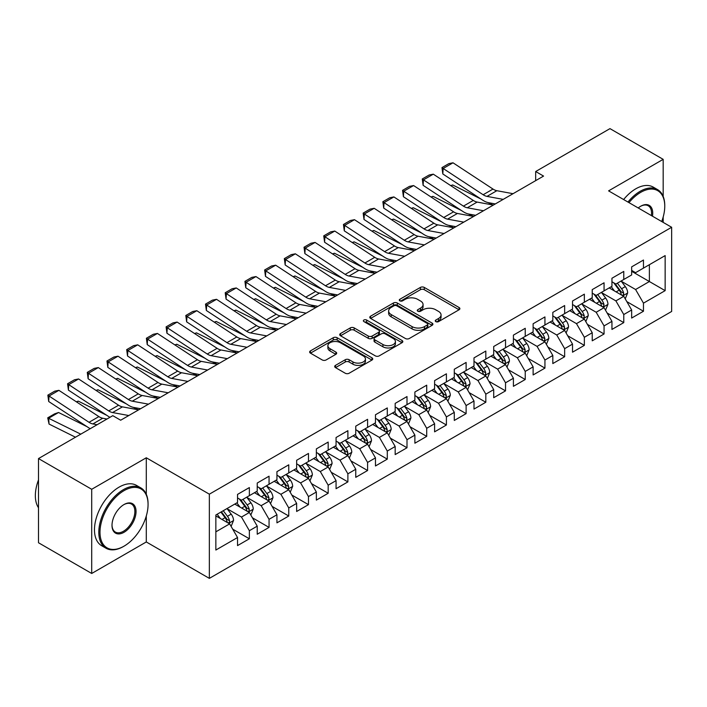<?xml version="1.0" encoding="UTF-8"?>
<svg xmlns="http://www.w3.org/2000/svg" width="707" height="707" viewBox="0 0 707 707"><rect width="100%" height="100%" fill="white"/><g stroke="black" fill="none" stroke-linecap="round" stroke-linejoin="round"><path stroke-width="1.06" d="M435.83 321.623A1.918 1.105 0 0 0 438.534 321.623L459.09 309.754A2.74 1.582 0 0 0 459.886 308.641A2.74 1.582 0 0 0 459.09 307.518L424.271 287.422A2.74 1.582 0 0 0 420.4 287.422L399.853 299.282A1.918 1.105 0 0 0 399.287 300.068A1.918 1.105 0 0 0 399.853 300.846A1.918 1.105 0 0 0 402.557 300.846L405.217 299.317A8.749 5.055 0 0 1 417.598 299.317L420.497 300.988A8.749 5.055 0 0 1 423.06 304.558A8.749 5.055 0 0 1 420.497 308.137L417.837 309.675A1.918 1.105 0 0 0 417.28 310.453A1.918 1.105 0 0 0 417.837 311.23A1.918 1.105 0 0 0 420.55 311.23L423.21 309.701A8.749 5.055 0 0 1 435.583 309.701L438.49 311.372A8.749 5.055 0 0 1 441.053 314.951A8.749 5.055 0 0 1 438.49 318.521L435.83 320.059A1.918 1.105 0 0 0 435.265 320.837A1.918 1.105 0 0 0 435.83 321.623L435.83 320.059M335.489 365.369A2.74 1.582 0 0 0 334.685 366.482A2.74 1.582 0 0 0 335.489 367.605L345.255 373.243A2.74 1.582 0 0 0 349.125 373.243L371.953 360.066A2.74 1.582 0 0 0 372.748 358.944A2.74 1.582 0 0 0 371.953 357.83L337.133 337.725A2.74 1.582 0 0 0 333.262 337.725L310.435 350.902A2.74 1.582 0 0 0 309.639 352.024A2.74 1.582 0 0 0 310.435 353.138L322.242 359.951A2.74 1.582 0 0 0 326.104 359.951L335.878 354.313A2.74 1.582 0 0 0 336.673 353.2A2.74 1.582 0 0 0 335.878 352.077L330.028 348.701A7.317 4.224 0 0 1 327.88 345.714A7.317 4.224 0 0 1 332.396 341.808A7.317 4.224 0 0 1 340.367 342.727L363.292 355.957A7.317 4.224 0 0 1 365.439 358.944A7.317 4.224 0 0 1 360.915 362.85A7.317 4.224 0 0 1 352.943 361.931L349.125 359.73A2.74 1.582 0 0 0 345.255 359.73L335.489 365.369L335.489 367.605M146.296 494.273L146.296 457.774L91.707 489.288L38.505 458.569L112.793 415.672L120.676 420.223L543.559 176.078L535.676 171.527L535.676 180.63M146.296 457.774L209.352 494.175L671.65 227.274L671.65 311.46L209.352 578.37L209.352 494.175M663.175 196.44L663.175 159.349L608.594 190.863L671.65 227.274M663.175 159.349L609.973 128.63L535.676 171.527M405.411 338.512A2.74 1.582 0 0 0 409.282 338.512L432.101 325.335A2.74 1.582 0 0 0 432.905 324.213A2.74 1.582 0 0 0 432.101 323.099L397.29 303.003A2.74 1.582 0 0 0 393.419 303.003L370.592 316.179A2.74 1.582 0 0 0 369.796 317.293A2.74 1.582 0 0 0 370.592 318.406L405.411 338.512M364.688 322.03A1.918 1.105 0 0 1 366.633 322.304L366.633 320.032L402.027 340.465A2.74 1.582 0 0 1 402.831 341.578A2.74 1.582 0 0 1 402.027 342.701L379.199 355.877A2.74 1.582 0 0 1 375.337 355.877L340.518 335.772L340.518 333.545A2.74 1.582 0 0 0 339.714 334.658A2.74 1.582 0 0 0 340.518 335.772M340.518 333.545L350.283 327.898A2.74 1.582 0 0 1 354.154 327.898L368.276 336.055A2.74 1.582 0 0 0 372.138 336.055L378.625 332.317A2.74 1.582 0 0 0 379.42 331.194A2.74 1.582 0 0 0 378.625 330.081L363.919 321.588A1.918 1.105 0 0 1 363.363 320.81A1.918 1.105 0 0 1 364.538 319.785A1.918 1.105 0 0 1 366.633 320.032M631.651 271.302L649.38 281.536L649.38 264.701L665.146 255.598L643.467 268.112L643.467 260.035L631.651 266.866L631.651 274.943L623.768 279.495L623.768 271.417L611.944 278.24L611.944 286.317L604.061 290.869L604.061 282.791L592.236 289.614L592.236 297.691L584.353 302.243L584.353 294.165L572.529 300.996L572.529 309.074L564.646 313.625L564.646 305.548L552.821 312.37L552.821 320.448L544.938 324.999L544.938 316.922L533.122 323.753L533.122 331.83L525.239 336.373L525.239 328.295L513.415 335.127L513.415 343.204L505.532 347.756L505.532 339.678L493.707 346.501L493.707 354.578L485.824 359.129L485.824 351.052L473.999 357.883L473.999 365.961L466.116 370.512L466.116 362.435L454.292 369.257L454.292 377.335L446.409 381.886L446.409 373.809L434.593 380.631L434.593 388.709L426.71 393.26L426.71 385.182L414.885 392.014L414.885 400.091L407.002 404.643L407.002 396.565L395.178 403.388L395.178 411.465L387.295 416.016L387.295 407.939L375.47 414.762L375.47 422.839L367.587 427.39L367.587 419.313L355.762 426.144L355.762 434.222L347.888 438.773L347.888 430.696L336.064 437.518L336.064 445.596L328.181 450.147L328.181 442.069L316.356 448.892L316.356 456.978L308.473 461.521L308.473 453.443L296.648 460.275L296.648 468.352L288.765 472.903L288.765 464.826L276.941 471.649L276.941 479.726L269.058 484.277L269.058 476.2L257.233 483.031L257.233 491.109L249.359 495.66L249.359 487.574L237.534 494.405L237.534 502.483L215.856 514.996L215.856 550.037L237.534 537.523L229.651 523.869L215.856 515.907M665.146 255.598L665.146 290.639L643.467 303.153L635.584 289.508L621.303 281.253M626.817 301.624L643.467 311.239L643.467 303.153M643.467 311.239L631.651 318.062L631.651 309.984L623.768 314.535L615.885 300.882L601.595 292.636M607.11 312.998L623.768 322.613L623.768 314.535M623.768 322.613L611.944 329.435L611.944 321.358L604.061 325.909L596.178 312.255L581.888 304.01M587.411 324.372L604.061 333.987L604.061 325.909M604.061 333.987L592.236 340.818L592.236 332.741L584.353 337.292L576.47 323.638L562.18 315.384M567.703 335.754L584.353 345.37L584.353 337.292M584.353 345.37L572.529 352.192L572.529 344.115L564.646 348.666L556.763 335.012L542.481 326.767M547.996 347.128L564.646 356.743L564.646 348.666M564.646 356.743L552.821 363.566L552.821 355.488L544.938 360.04L537.064 346.386L522.773 338.14M528.288 358.502L544.938 368.117L544.938 360.04M544.938 368.117L533.122 374.949L533.122 366.871L525.239 371.422L517.356 357.769L503.066 349.514M508.58 369.885L525.239 379.5L525.239 371.422M525.239 379.5L513.415 386.322L513.415 378.245L505.532 382.796L497.648 369.142L483.358 360.897M488.882 381.259L505.532 390.874L505.532 382.796M505.532 390.874L493.707 397.696L493.707 389.619L485.824 394.17L477.941 380.516L463.659 372.271M469.174 392.641L485.824 402.248L485.824 394.17M485.824 402.248L473.999 409.079L473.999 401.002L466.116 405.553L458.233 391.899L443.952 383.645M449.466 404.015L466.116 413.63L466.116 405.553M466.116 413.63L454.292 420.453L454.292 412.375L446.409 416.927L438.534 403.273L424.244 395.027M429.759 415.389L446.409 425.004L446.409 416.927M446.409 425.004L434.593 431.836L434.593 423.749L426.71 428.301L418.827 414.656L404.537 406.401M410.06 426.772L426.71 436.378L426.71 428.301M426.71 436.378L414.885 443.209L414.885 435.132L407.002 439.683L399.119 426.029L384.829 417.784M390.352 438.146L407.002 447.761L407.002 439.683M407.002 447.761L395.178 454.583L395.178 446.506L387.295 451.057L379.412 437.403L365.13 429.158M370.645 449.519L387.295 459.135L387.295 451.057M387.295 459.135L375.47 465.966L375.47 457.889L367.587 462.431L359.704 448.786L345.423 440.532M350.937 460.902L367.587 470.517L367.587 462.431M367.587 470.517L355.762 477.34L355.762 469.262L347.888 473.814L340.005 460.16L325.715 451.914M331.23 472.276L347.888 481.891L347.888 473.814M347.888 481.891L336.064 488.714L336.064 480.636L328.181 485.188L320.298 471.534L306.007 463.288M311.531 483.65L328.181 493.265L328.181 485.188M328.181 493.265L316.356 500.096L316.356 492.019L308.473 496.57L300.59 482.916L286.3 474.662M291.823 495.033L308.473 504.648L308.473 496.57M308.473 504.648L296.648 511.47L296.648 503.393L288.765 507.944L280.882 494.29L266.601 486.045M272.115 506.406L288.765 516.022L288.765 507.944M288.765 516.022L276.941 522.844L276.941 514.767L269.058 519.318L261.175 505.664L246.893 497.419M252.408 517.789L269.058 527.395L269.058 519.318M269.058 527.395L257.233 534.227L257.233 526.149L249.359 530.701L241.476 517.047L227.186 508.793M232.7 529.163L249.359 538.778L249.359 530.701M249.359 538.778L237.534 545.601L237.534 537.523M237.534 497.931L241.476 500.203L249.359 495.66M215.856 531.832L229.651 523.869M257.233 486.557L261.175 488.829L269.058 484.277M241.476 517.047L249.359 512.495L234.768 504.073M257.233 526.149L249.359 512.495M276.941 475.175L280.882 477.455L288.765 472.903M261.175 505.664L269.058 501.113L254.476 492.699M276.941 514.767L269.058 501.113M296.648 463.801L300.59 466.072L308.473 461.521M280.882 494.29L288.765 489.739L274.183 481.317M296.648 503.393L288.765 489.739M316.356 452.427L320.298 454.698L328.181 450.147M300.59 482.916L308.473 478.365L293.891 469.943M316.356 492.019L308.473 478.365M336.064 441.044L340.005 443.324L347.888 438.773M320.298 471.534L328.181 466.982L313.599 458.569M336.064 480.636L328.181 466.982M355.762 429.67L359.704 431.942L367.587 427.39M340.005 460.16L347.888 455.608L333.297 447.186M355.762 469.262L347.888 455.608M375.47 418.288L379.412 420.568L387.295 416.016M359.704 448.786L367.587 444.235L353.005 435.812M375.47 457.889L367.587 444.235M395.178 406.914L399.119 409.194L407.002 404.643M379.412 437.403L387.295 432.852L372.713 424.439M395.178 446.506L387.295 432.852M414.885 395.54L418.827 397.811L426.71 393.26M399.119 426.029L407.002 421.478L392.42 413.056M414.885 435.132L407.002 421.478M434.593 384.157L438.534 386.437L446.409 381.886M418.827 414.656L426.71 410.104L412.128 401.682M434.593 423.749L426.71 410.104M454.292 372.783L458.233 375.063L466.116 370.512M438.534 403.273L446.409 398.721L431.827 390.308M454.292 412.375L446.409 398.721M473.999 361.41L477.941 363.681L485.824 359.129M458.233 391.899L466.116 387.348L451.534 378.925M473.999 401.002L466.116 387.348M493.707 350.027L497.648 352.307L505.532 347.756M477.941 380.516L485.824 375.974L471.242 367.552M493.707 389.619L485.824 375.974M513.415 338.653L517.356 340.924L525.239 336.373M497.648 369.142L505.532 364.591L490.95 356.178M513.415 378.245L505.532 364.591M533.122 327.279L537.064 329.55L544.938 324.999M517.356 357.769L525.239 353.217L510.657 344.795M533.122 366.871L525.239 353.217M552.821 315.896L556.763 318.177L564.646 313.625M537.064 346.386L544.938 341.835L530.356 333.421M552.821 355.488L544.938 341.835M572.529 304.523L576.47 306.794L584.353 302.243M556.763 335.012L564.646 330.461L550.064 322.038M572.529 344.115L564.646 330.461M592.236 293.149L596.178 295.42L604.061 290.869M576.47 323.638L584.353 319.087L569.771 310.665M592.236 332.741L584.353 319.087M611.944 281.766L615.885 284.046L623.768 279.495M596.178 312.255L604.061 307.704L589.479 299.291M611.944 321.358L604.061 307.704M631.651 270.392L635.584 272.663L643.467 268.112M615.885 300.882L623.768 296.33L609.187 287.908M631.651 309.984L623.768 296.33M38.505 458.569L38.505 542.755L91.707 573.474L146.296 541.96L209.352 578.37M91.707 489.288L91.707 573.474M663.175 222.378L663.175 217.022M635.584 289.508L649.38 281.536L665.146 290.639M146.296 541.96L146.296 516.022M436.59 321.888L438.49 320.792A8.749 5.055 0 0 0 441.053 317.222L441.053 314.951M423.06 304.558L423.06 306.838A8.749 5.055 0 0 1 420.497 310.408L418.606 311.504M459.046 309.772L424.271 289.693A2.74 1.582 0 0 0 420.4 289.693L400.613 301.12M432.065 325.353L397.29 305.274A2.74 1.582 0 0 0 393.419 305.274L370.627 318.433M427.267 324.999A1.918 1.105 0 0 0 427.832 324.213A1.918 1.105 0 0 0 427.267 323.435L396.707 305.786A1.918 1.105 0 0 0 394.002 305.786L391.192 307.412A8.749 5.055 0 0 0 388.629 310.983A8.749 5.055 0 0 0 391.192 314.553L412.084 326.616A8.749 5.055 0 0 0 424.465 326.616L427.267 324.999L427.267 327.27A1.918 1.105 0 0 0 427.832 326.493L427.832 324.213M388.629 310.983L388.629 313.254A8.749 5.055 0 0 0 391.192 316.833L391.192 314.553M427.267 327.27L424.465 328.896A8.749 5.055 0 0 1 412.084 328.896L391.192 316.833M340.553 335.798L350.283 330.178L350.283 327.898M379.42 331.194L379.42 333.474A2.74 1.582 0 0 1 378.625 334.588L372.138 338.326A2.74 1.582 0 0 1 368.276 338.326L354.154 330.178A2.74 1.582 0 0 0 350.283 330.178M366.633 322.304L401.991 342.718M382.929 344.512A7.317 4.224 0 0 0 390.9 345.431A7.317 4.224 0 0 0 395.416 341.525A7.317 4.224 0 0 0 393.278 338.538L385.2 333.872A2.74 1.582 0 0 0 381.329 333.872L374.851 337.619A2.74 1.582 0 0 0 374.047 338.733A2.74 1.582 0 0 0 374.851 339.855L382.929 344.512L382.929 346.792A7.317 4.224 0 0 0 390.9 347.703A7.317 4.224 0 0 0 395.416 343.805L395.416 341.525M374.047 338.733L374.047 341.013A2.74 1.582 0 0 0 374.851 342.126L374.851 339.855M382.929 346.792L374.851 342.126M365.439 358.944L365.439 361.224A7.317 4.224 0 0 1 360.915 365.121A7.317 4.224 0 0 1 352.943 364.211L349.125 362.002A2.74 1.582 0 0 0 345.255 362.002L335.525 367.622M327.88 345.714L327.88 347.985A7.317 4.224 0 0 0 330.028 350.972L330.028 348.701M335.834 354.331L330.028 350.972M371.909 360.084L337.133 340.005A2.74 1.582 0 0 0 333.262 340.005L310.479 353.164M625.227 298.858L627.666 292.892A7.388 4.26 -120 0 0 625.306 286.609L621.126 281.015M450.739 185.623L452.674 184.96L481.087 199.1M488.104 202.6L492.646 204.862A20.901 12.063 60 0 1 492.894 204.986M614.454 290.957L611.272 286.706M609.779 288.262L609.416 287.776M622.372 295.526L623.521 294.501L623.68 293.211A7.388 4.26 -120 0 0 621.568 288.765L617.379 283.18M614.993 283.525L620.163 290.427A3.765 2.174 60 0 1 620.843 291.576L623.68 293.211M613.694 282.773L619.199 290.135A7.388 4.26 60 0 1 621.312 294.572L621.462 295.005M452.674 184.96L451.101 185.861M503.198 199.374L486.99 196.396A13.937 8.042 60 0 1 483.137 194.743L443.156 168.487L442.821 173.966L482.801 200.231A20.901 12.063 -120 0 0 488.581 202.697L495.307 203.934M513.052 193.691L496.844 190.704A13.937 8.042 60 0 1 492.991 189.061L453.01 162.796L443.156 168.487L441.981 167.594L448.874 163.617L453.01 162.796M442.821 173.966L441.981 167.594M605.519 310.232L607.958 304.275A7.388 4.26 -120 0 0 605.607 297.983L601.418 292.398M431.031 196.997L432.967 196.334L461.379 210.483M468.396 213.974L472.948 216.236A20.901 12.063 60 0 1 473.195 216.36M594.746 302.331L591.565 298.08M590.08 299.635L589.718 299.149M602.664 306.9L603.813 305.875L603.972 304.584A7.388 4.26 -120 0 0 601.86 300.148L597.671 294.554M595.285 294.907L600.455 301.809A3.765 2.174 60 0 1 601.136 302.95L603.972 304.584M593.986 294.156L599.492 301.509A7.388 4.26 60 0 1 601.613 305.954L601.754 306.378M432.967 196.334L431.403 197.244M585.811 321.614L588.251 315.649A7.388 4.26 -120 0 0 585.9 309.357L581.711 303.771M411.324 208.379L413.259 207.717L441.672 221.857M448.698 225.347L453.24 227.61A20.901 12.063 60 0 1 453.487 227.742M575.038 313.705L571.857 309.463M570.372 311.009L570.01 310.532M582.966 318.283L584.106 317.249L584.265 315.967A7.388 4.26 -120 0 0 582.153 311.522L577.964 305.937M575.578 306.281L580.747 313.183A3.765 2.174 60 0 1 581.428 314.323L584.265 315.967M574.278 305.53L579.793 312.883A7.388 4.26 60 0 1 581.905 317.328L582.055 317.752M413.259 207.717L411.695 208.618M483.491 210.757L467.283 207.77A13.937 8.042 60 0 1 463.43 206.126L423.458 179.861L423.113 185.34L463.094 211.605A20.901 12.063 -120 0 0 468.874 214.071L475.599 215.308M493.345 205.065L477.137 202.078A13.937 8.042 60 0 1 473.283 200.435L433.303 174.169L423.458 179.861L422.273 178.968L429.167 174.991L433.303 174.169M423.113 185.34L422.273 178.968M463.783 222.131L447.575 219.143A13.937 8.042 60 0 1 443.722 217.5L403.75 191.235L403.405 196.714L443.386 222.979A20.901 12.063 -120 0 0 449.166 225.445L455.9 226.691M473.637 216.448L457.429 213.461A13.937 8.042 60 0 1 453.576 211.817L413.604 185.552L403.75 191.235L402.566 190.351L409.468 186.365L413.604 185.552M403.405 196.714L402.566 190.351M661.699 221.53A33.998 19.628 120 0 0 664.757 206.223A33.998 19.628 120 0 0 640.71 192.348A33.998 19.628 120 0 0 628.983 202.644M627.957 202.052A34.837 20.114 -60 0 1 640.118 191.323A34.837 20.114 -60 0 1 657.537 189.591A34.837 20.114 -60 0 1 664.757 205.543A34.837 20.114 -60 0 1 664.748 205.887M638.218 207.964A17.003 9.818 -60 0 1 640.71 206.223L640.71 206.223A17.003 9.818 -60 0 1 652.473 216.201M651.377 215.564A16.164 9.332 120 0 0 648.204 205.764A16.164 9.332 120 0 0 640.409 206.4M623.627 199.542A34.837 20.114 -60 0 1 635.787 188.813A34.837 20.114 -60 0 1 653.206 187.09L657.537 189.591M123.433 546.511L124.025 546.166A33.998 19.628 120 0 0 148.063 504.533A33.998 19.628 120 0 0 124.025 490.649A33.998 19.628 120 0 0 99.987 532.291A33.998 19.628 120 0 0 124.025 546.166L123.433 546.511A34.837 20.114 -60 0 1 106.015 548.234A34.837 20.114 -60 0 1 100.677 520.325A34.837 20.114 -60 0 1 123.433 489.624A34.837 20.114 -60 0 1 140.852 487.901A34.837 20.114 -60 0 1 148.063 503.844A34.837 20.114 -60 0 1 148.063 504.188M124.025 504.533L124.025 504.533A17.003 9.818 -60 0 1 136.044 511.47A17.003 9.818 -60 0 1 124.025 532.291A17.003 9.818 -60 0 1 112.006 525.354A17.003 9.818 -60 0 1 124.025 504.533L124.025 504.533M112.006 525.001A16.164 9.332 120 0 0 115.356 532.071A16.164 9.332 120 0 0 123.433 531.266A16.164 9.332 120 0 0 133.994 517.02A16.164 9.332 120 0 0 131.52 504.073A16.164 9.332 120 0 0 123.725 504.71M38.505 507.759A34.837 20.114 -60 0 1 38.505 479.912M106.015 548.234L101.684 545.733A34.837 20.114 -60 0 1 96.346 517.824A34.837 20.114 -60 0 1 119.103 487.123A34.837 20.114 -60 0 1 136.513 485.4L140.852 487.901M566.104 332.988L568.552 327.023A7.388 4.26 -120 0 0 566.192 320.739L562.003 315.145M391.616 219.753L393.552 219.09L421.973 233.23M428.99 236.73L433.532 238.993A20.901 12.063 60 0 1 433.78 239.116M555.331 325.087L552.149 320.837M550.665 322.392L550.302 321.906M563.258 329.656L564.398 328.631L564.557 327.341A7.388 4.26 -120 0 0 562.445 322.896L558.265 317.31M555.87 317.655L561.04 324.557A3.765 2.174 60 0 1 561.729 325.706L564.557 327.341M554.571 316.913L560.085 324.266A7.388 4.26 60 0 1 562.198 328.702L562.348 329.135M393.552 219.09L391.987 220.001M546.396 344.362L548.844 338.406A7.388 4.26 -120 0 0 546.484 332.113L542.296 326.528M371.909 231.127L373.853 230.473L402.265 244.613M409.282 248.104L413.825 250.366A20.901 12.063 60 0 1 414.072 250.49M535.632 336.461L532.451 332.21M530.957 333.766L530.595 333.28M543.55 341.039L544.69 340.005L544.858 338.715A7.388 4.26 -120 0 0 542.746 334.278L538.557 328.684M536.162 329.038L541.341 335.94A3.765 2.174 60 0 1 542.022 337.08L544.858 338.715M534.863 328.287L540.378 335.639A7.388 4.26 60 0 1 542.49 340.085L542.64 340.509M373.853 230.473L372.28 231.375M444.084 233.513L427.876 230.526A13.937 8.042 60 0 1 424.023 228.882L384.042 202.617L383.707 208.097L423.679 234.362A20.901 12.063 -120 0 0 429.458 236.827L436.192 238.065M453.938 227.822L437.721 224.835A13.937 8.042 60 0 1 433.868 223.191L393.896 196.926L384.042 202.617L382.858 201.725L389.76 197.748L393.896 196.926M383.707 208.097L382.858 201.725M424.377 244.887L408.169 241.9A13.937 8.042 60 0 1 404.316 240.256L364.335 213.991L363.999 219.47L403.971 245.736A20.901 12.063 -120 0 0 409.751 248.201L416.485 249.438M434.231 239.196L418.023 236.209A13.937 8.042 60 0 1 414.169 234.565L374.189 208.3L364.335 213.991L363.159 213.107L370.053 209.122L374.189 208.3M363.999 219.47L363.159 213.107M526.697 355.745L529.136 349.779A7.388 4.26 -120 0 0 526.777 343.487L522.597 337.902M352.21 242.51L354.145 241.847L382.558 255.987M389.575 259.478L394.126 261.74A20.901 12.063 60 0 1 394.365 261.873M515.924 347.835L512.743 343.593M511.249 345.14L510.887 344.663M523.843 352.413L524.992 351.379L525.151 350.098A7.388 4.26 -120 0 0 523.039 345.652L518.85 340.067M516.463 340.412L521.633 347.314A3.765 2.174 60 0 1 522.314 348.454L525.151 350.098M515.164 339.66L520.67 347.022A7.388 4.26 60 0 1 522.782 351.459L522.933 351.883M354.145 241.847L352.581 242.748M404.669 256.261L388.461 253.274A13.937 8.042 60 0 1 384.608 251.63L344.627 225.365L344.291 230.844L384.272 257.109A20.901 12.063 -120 0 0 390.052 259.575L396.777 260.821M414.523 250.578L398.315 247.591A13.937 8.042 60 0 1 394.462 245.948L354.481 219.683L344.627 225.365L343.452 224.481L350.345 220.496L354.481 219.683M344.291 230.844L343.452 224.481M506.99 367.119L509.429 361.153A7.388 4.26 -120 0 0 507.078 354.87L502.889 349.276M332.502 253.884L334.438 253.221L362.85 267.37M369.867 270.861L374.418 273.123A20.901 12.063 60 0 1 374.666 273.247M496.217 359.218L493.035 354.967M491.551 356.522L491.188 356.036M504.135 363.787L505.284 362.762L505.443 361.471A7.388 4.26 -120 0 0 503.331 357.026L499.142 351.441M496.756 351.786L501.926 358.688A3.765 2.174 60 0 1 502.606 359.836L505.443 361.471M495.457 351.043L500.963 358.396A7.388 4.26 60 0 1 503.084 362.832L503.225 363.265M334.438 253.221L332.873 254.131M384.962 267.644L368.754 264.657A13.937 8.042 60 0 1 364.9 263.013L324.928 236.748L324.584 242.227L364.565 268.492A20.901 12.063 -120 0 0 370.344 270.958L377.07 272.195M394.815 261.952L378.607 258.965A13.937 8.042 60 0 1 374.754 257.321L334.773 231.056L324.928 236.748L323.744 235.855L330.646 231.878L334.773 231.056M324.584 242.227L323.744 235.855M487.282 378.492L489.721 372.536A7.388 4.26 -120 0 0 487.37 366.244L483.181 360.658M312.794 265.258L314.73 264.604L343.151 278.744M350.168 282.234L354.711 284.497A20.901 12.063 60 0 1 354.958 284.621M476.509 370.592L473.328 366.341M471.843 367.896L471.481 367.41M484.436 375.17L485.576 374.136L485.736 372.845A7.388 4.26 -120 0 0 483.623 368.409L479.434 362.815M477.048 363.168L482.218 370.07A3.765 2.174 60 0 1 482.899 371.21L485.736 372.845M475.749 362.417L481.264 369.77A7.388 4.26 60 0 1 483.376 374.215L483.526 374.639M314.73 264.604L313.166 265.505M365.263 279.018L349.046 276.03A13.937 8.042 60 0 1 345.193 274.387L305.221 248.122L304.876 253.601L344.857 279.866A20.901 12.063 -120 0 0 350.637 282.332L357.371 283.569M375.108 273.326L358.9 270.339A13.937 8.042 60 0 1 355.047 268.695L315.075 242.43L305.221 248.122L304.037 247.238L310.939 243.252L315.075 242.43M304.876 253.601L304.037 247.238M467.574 389.875L470.022 383.91A7.388 4.26 -120 0 0 467.663 377.618L463.474 372.032M293.087 276.64L295.031 275.977L323.444 290.117M330.461 293.617L335.003 295.871A20.901 12.063 60 0 1 335.251 296.003M456.802 381.974L453.62 377.724M452.135 379.27L451.773 378.793M464.729 386.543L465.869 385.518L466.037 384.228A7.388 4.26 -120 0 0 463.916 379.783L459.736 374.197M457.341 374.542L462.511 381.444A3.765 2.174 60 0 1 463.2 382.584L466.037 384.228M456.042 373.791L461.556 381.153A7.388 4.26 60 0 1 463.668 385.589L463.819 386.022M295.031 275.977L293.458 276.879M345.555 290.391L329.347 287.404A13.937 8.042 60 0 1 325.494 285.761L285.513 259.504L285.177 264.984L325.149 291.24A20.901 12.063 -120 0 0 330.929 293.714L337.663 294.952M355.409 284.709L339.192 281.722A13.937 8.042 60 0 1 335.339 280.078L295.367 253.813L285.513 259.504L284.338 258.612L291.231 254.626L295.367 253.813M285.177 264.984L284.338 258.612M447.867 401.249L450.315 395.284A7.388 4.26 -120 0 0 447.955 389L443.775 383.415M273.379 288.014L275.323 287.351L303.736 301.5M310.753 304.991L315.295 307.253A20.901 12.063 60 0 1 315.543 307.377M437.103 393.348L433.921 389.097M432.428 390.653L432.065 390.167M445.021 397.917L446.161 396.892L446.329 395.602A7.388 4.26 -120 0 0 444.217 391.157L440.028 385.571M437.633 385.925L442.812 392.827A3.765 2.174 60 0 1 443.492 393.967L446.329 395.602M436.343 385.174L441.848 392.526A7.388 4.26 60 0 1 443.961 396.972L444.111 397.396M275.323 287.351L273.75 288.262M325.847 301.774L309.639 298.787A13.937 8.042 60 0 1 305.786 297.143L265.805 270.878L265.47 276.357L305.442 302.623A20.901 12.063 -120 0 0 311.221 305.088L317.956 306.325M335.701 296.083L319.493 293.096A13.937 8.042 60 0 1 315.64 291.452L275.659 265.187L265.805 270.878L264.63 269.986L271.523 266.009L275.659 265.187M265.47 276.357L264.63 269.986M428.168 412.623L430.607 406.666A7.388 4.26 -120 0 0 428.248 400.374L424.067 394.789M253.68 299.397L255.616 298.734L284.028 312.874M291.045 316.365L295.597 318.627A20.901 12.063 60 0 1 295.844 318.751M417.395 404.722L414.214 400.48M412.72 402.027L412.358 401.541M425.314 409.3L426.462 408.266L426.621 406.976A7.388 4.26 -120 0 0 424.509 402.539L420.32 396.945M417.934 397.299L423.104 404.201A3.765 2.174 60 0 1 423.785 405.341L426.621 406.976M416.635 396.547L422.141 403.9A7.388 4.26 60 0 1 424.253 408.346L424.403 408.77M255.616 298.734L254.052 299.635M306.14 313.148L289.932 310.161A13.937 8.042 60 0 1 286.079 308.517L246.098 282.252L245.762 287.731L285.743 313.996A20.901 12.063 -120 0 0 291.523 316.462L298.248 317.708M315.994 307.457L299.786 304.47A13.937 8.042 60 0 1 295.933 302.826L255.952 276.57L246.098 282.252L244.922 281.368L251.816 277.383L255.952 276.57M245.762 287.731L244.922 281.368M408.46 424.006L410.9 418.04A7.388 4.26 -120 0 0 408.549 411.757L404.36 406.163M233.973 310.771L235.908 310.108L264.321 324.248M271.347 327.748L275.889 330.01A20.901 12.063 60 0 1 276.137 330.134M397.688 416.105L394.506 411.854M393.021 413.401L392.659 412.923M405.606 420.674L406.755 419.649L406.914 418.358A7.388 4.26 -120 0 0 404.802 413.913L400.613 408.328M398.227 408.673L403.397 415.575A3.765 2.174 60 0 1 404.077 416.723L406.914 418.358M396.927 407.921L402.433 415.283A7.388 4.26 60 0 1 404.554 419.719L404.696 420.152M235.908 310.108L234.344 311.009M286.432 324.522L270.224 321.544A13.937 8.042 60 0 1 266.371 319.891L226.399 293.635L226.054 299.114L266.035 325.37A20.901 12.063 -120 0 0 271.815 327.845L278.54 329.082M296.286 318.839L280.078 315.852A13.937 8.042 60 0 1 276.225 314.208L236.244 287.943L226.399 293.635L225.215 292.742L232.117 288.756L236.244 287.943M226.054 299.114L225.215 292.742M388.753 435.379L391.192 429.423A7.388 4.26 -120 0 0 388.841 423.131L384.652 417.545M214.265 322.145L216.201 321.482L244.622 335.631M251.639 339.121L256.181 341.384A20.901 12.063 60 0 1 256.429 341.508M377.98 427.479L374.798 423.228M373.314 424.783L372.951 424.297M385.907 432.048L387.047 431.023L387.206 429.732A7.388 4.26 -120 0 0 385.094 425.296L380.905 419.702M378.519 420.055L383.689 426.957A3.765 2.174 60 0 1 384.378 428.097L387.206 429.732M377.22 419.304L382.734 426.657A7.388 4.26 60 0 1 384.847 431.102L384.997 431.526M216.201 321.482L214.636 322.392M266.733 335.905L250.517 332.917A13.937 8.042 60 0 1 246.663 331.274L206.691 305.009L206.347 310.488L246.328 336.753A20.901 12.063 -120 0 0 252.107 339.219L258.842 340.456M276.578 330.213L260.37 327.226A13.937 8.042 60 0 1 256.517 325.582L216.545 299.317L206.691 305.009L205.507 304.116L212.409 300.139L216.545 299.317M206.347 310.488L205.507 304.116M369.045 446.762L371.493 440.797A7.388 4.26 -120 0 0 369.134 434.505L364.945 428.919M194.558 333.527L196.502 332.864L224.914 347.004M231.931 350.495L236.474 352.758A20.901 12.063 60 0 1 236.721 352.881M358.281 438.853L355.091 434.611M353.606 436.157L353.244 435.68M366.199 443.43L367.34 442.396L367.507 441.115A7.388 4.26 -120 0 0 365.386 436.67L361.206 431.084M358.811 431.429L363.981 438.331A3.765 2.174 60 0 1 364.671 439.471L367.507 441.115M357.512 430.678L363.027 438.031A7.388 4.26 60 0 1 365.139 442.476L365.289 442.9M196.502 332.864L194.929 333.766M247.026 347.278L230.818 344.291A13.937 8.042 60 0 1 226.965 342.648L186.984 316.382L186.648 321.862L226.62 348.127A20.901 12.063 -120 0 0 232.4 350.592L239.134 351.839M256.88 341.587L240.672 338.609A13.937 8.042 60 0 1 236.818 336.956L196.838 310.7L186.984 316.382L185.808 315.499L192.702 311.513L196.838 310.7M186.648 321.862L185.808 315.499M349.346 458.136L351.786 452.171A7.388 4.26 -120 0 0 349.426 445.887L345.246 440.293M174.85 344.901L176.794 344.238L205.207 358.378M212.224 361.878L216.766 364.14A20.901 12.063 60 0 1 217.014 364.264M338.573 450.235L335.392 445.984M333.898 447.54L333.536 447.054M346.492 454.804L347.632 453.779L347.8 452.489A7.388 4.26 -120 0 0 345.688 448.044L341.499 442.458M339.113 442.803L344.282 449.705A3.765 2.174 60 0 1 344.963 450.854L347.8 452.489M337.813 442.052L343.319 449.413A7.388 4.26 60 0 1 345.431 453.85L345.582 454.283M176.794 344.238L175.221 345.149M227.318 358.652L211.11 355.674A13.937 8.042 60 0 1 207.257 354.03L167.276 327.765L166.94 333.244L206.912 359.51A20.901 12.063 -120 0 0 212.692 361.975L219.426 363.212M237.172 352.97L220.964 349.983A13.937 8.042 60 0 1 217.111 348.339L177.13 322.074L167.276 327.765L166.101 326.873L172.994 322.896L177.13 322.074M166.94 333.244L166.101 326.873M329.639 469.51L332.078 463.553A7.388 4.26 -120 0 0 329.718 457.261L325.538 451.676M155.151 356.275L157.087 355.612L185.499 369.761M192.516 373.252L197.067 375.514A20.901 12.063 60 0 1 197.315 375.638M318.866 461.609L315.684 457.358M314.191 458.914L313.837 458.428M326.784 466.178L327.933 465.153L328.092 463.863A7.388 4.26 -120 0 0 325.98 459.426L321.791 453.832M319.405 454.186L324.575 461.088A3.765 2.174 60 0 1 325.255 462.228L328.092 463.863M318.106 453.434L323.612 460.787A7.388 4.26 60 0 1 325.724 465.233L325.874 465.657M157.087 355.612L155.522 356.522M207.611 370.035L191.403 367.048A13.937 8.042 60 0 1 187.549 365.404L147.569 339.139L147.233 344.618L187.214 370.883A20.901 12.063 -120 0 0 192.993 373.349L199.719 374.586M217.464 364.344L201.256 361.357A13.937 8.042 60 0 1 197.403 359.713L157.422 333.448L147.569 339.139L146.393 338.255L153.286 334.27L157.422 333.448M147.233 344.618L146.393 338.255M309.931 480.893L312.37 474.927A7.388 4.26 -120 0 0 310.02 468.635L305.831 463.05M135.444 367.658L137.379 366.995L165.792 381.135M172.817 384.626L177.36 386.888A20.901 12.063 60 0 1 177.607 387.021M299.158 472.983L295.977 468.741M294.492 470.288L294.13 469.81M307.077 477.561L308.225 476.527L308.385 475.245A7.388 4.26 -120 0 0 306.272 470.8L302.083 465.215M299.697 465.559L304.867 472.462A3.765 2.174 60 0 1 305.548 473.602L308.385 475.245M298.398 464.808L303.904 472.161A7.388 4.26 60 0 1 306.025 476.606L306.175 477.031M137.379 366.995L135.815 367.896M187.903 381.409L171.695 378.422A13.937 8.042 60 0 1 167.842 376.778L127.87 350.513L127.525 355.992L167.506 382.257A20.901 12.063 -120 0 0 173.286 384.723L180.02 385.969M197.757 375.726L181.549 372.739A13.937 8.042 60 0 1 177.696 371.095L137.724 344.83L127.87 350.513L126.686 349.629L133.588 345.643L137.724 344.83M127.525 355.992L126.686 349.629M290.224 492.266L292.671 486.301A7.388 4.26 -120 0 0 290.312 480.018L286.123 474.424M115.736 379.032L117.671 378.369L146.093 392.509M153.11 396.008L157.652 398.271A20.901 12.063 60 0 1 157.9 398.395M279.451 484.366L276.269 480.115M274.784 481.67L274.422 481.184M287.378 488.935L288.518 487.91L288.677 486.619A7.388 4.26 -120 0 0 286.565 482.174L282.385 476.589M279.99 476.933L285.16 483.835A3.765 2.174 60 0 1 285.849 484.984L288.677 486.619M278.691 476.191L284.205 483.544A7.388 4.26 60 0 1 286.317 487.98L286.468 488.413M117.671 378.369L116.107 379.279M168.204 392.792L151.987 389.804A13.937 8.042 60 0 1 148.134 388.161L108.162 361.896L107.818 367.375L147.798 393.64A20.901 12.063 -120 0 0 153.578 396.106L160.312 397.343M178.049 387.1L161.841 384.113A13.937 8.042 60 0 1 157.988 382.469L118.016 356.204L108.162 361.896L106.978 361.003L113.88 357.026L118.016 356.204M107.818 367.375L106.978 361.003M270.516 503.64L272.964 497.684A7.388 4.26 -120 0 0 270.604 491.392L266.415 485.806M96.028 390.405L97.973 389.751L126.385 403.891M133.402 407.382L137.945 409.645A20.901 12.063 60 0 1 138.192 409.768M259.752 495.74L256.561 491.489M255.077 493.044L254.714 492.558M267.67 500.317L268.81 499.283L268.978 497.993A7.388 4.26 -120 0 0 266.857 493.557L262.677 487.963M260.282 488.316L265.452 495.218A3.765 2.174 60 0 1 266.141 496.358L268.978 497.993M258.983 487.565L264.498 494.918A7.388 4.26 60 0 1 266.61 499.363L266.76 499.787M97.973 389.751L96.399 390.653M148.497 404.165L132.289 401.178A13.937 8.042 60 0 1 128.435 399.535L88.455 373.269L88.119 378.749L128.091 405.014A20.901 12.063 -120 0 0 133.87 407.479L140.605 408.717M158.35 398.474L142.142 395.487A13.937 8.042 60 0 1 138.289 393.843L98.308 367.578L88.455 373.269L87.279 372.386L94.172 368.4L98.308 367.578M88.119 378.749L87.279 372.386M250.817 515.023L253.256 509.058A7.388 4.26 -120 0 0 250.897 502.765L246.716 497.18M76.321 401.788L78.265 401.125L106.677 415.265M240.044 507.113L236.863 502.871M235.369 504.418L235.007 503.941M247.963 511.691L249.111 510.657L249.271 509.376A7.388 4.26 -120 0 0 247.158 504.931L242.969 499.345M240.583 499.69L245.753 506.592A3.765 2.174 60 0 1 246.434 507.732L249.271 509.376M239.284 498.939L244.79 506.3A7.388 4.26 60 0 1 246.902 510.737L247.052 511.17M78.265 401.125L76.692 402.027M128.789 415.539L112.581 412.552A13.937 8.042 60 0 1 108.728 410.908L68.747 384.643L68.411 390.123L108.392 416.388A20.901 12.063 -120 0 0 109.947 417.316M120.243 419.976L120.897 420.099M138.643 409.857L122.435 406.87A13.937 8.042 60 0 1 118.582 405.226L78.601 378.961L68.747 384.643L67.572 383.76L74.465 379.774L78.601 378.961M68.411 390.123L67.572 383.76M231.109 526.397L233.549 520.432A7.388 4.26 -120 0 0 231.189 514.148L227.009 508.554M58.557 412.499L48.703 418.19L49.039 424.059L47.731 417.828L54.625 413.842L58.557 412.499L86.97 426.648M220.337 518.496L217.155 514.245M47.731 417.828L80.784 434.16M75.481 437.218L49.039 424.059M228.255 523.065L229.404 522.04L229.563 520.75A7.388 4.26 -120 0 0 227.451 516.304L223.262 510.719M221.415 511.788L226.046 517.966A3.765 2.174 60 0 1 226.726 519.115L229.563 520.75M220.902 512.089L225.082 517.674A7.388 4.26 60 0 1 227.194 522.12L227.345 522.544M97.133 424.721L92.873 423.935A13.937 8.042 60 0 1 89.02 422.291L49.039 396.026L48.703 401.505L88.684 427.77A20.901 12.063 -120 0 0 90.24 428.698M106.987 419.03L102.727 418.244A13.937 8.042 60 0 1 98.874 416.6L58.893 390.335L49.039 396.026L47.864 395.133L54.757 391.157L58.893 390.335M48.703 401.505L47.864 395.133M438.49 320.792L438.49 318.521M417.837 311.23L417.837 309.675M420.497 310.408L420.497 308.137M399.853 300.846L399.853 299.282M420.4 289.693L420.4 287.422M424.271 289.693L424.271 287.422M459.09 309.754L459.09 307.518M370.592 318.406L370.592 316.179M393.419 305.274L393.419 303.003M397.29 305.274L397.29 303.003M432.101 325.335L432.101 323.099M412.084 328.896L412.084 326.616M424.465 328.896L424.465 326.616M354.154 330.178L354.154 327.898M368.276 338.326L368.276 336.055M372.138 338.326L372.138 336.055M378.625 334.588L378.625 332.317M402.027 342.701L402.027 340.465M345.255 362.002L345.255 359.73M349.125 362.002L349.125 359.73M352.943 364.211L352.943 361.931M335.878 354.313L335.878 352.077M310.435 353.138L310.435 350.902M333.262 340.005L333.262 337.725M337.133 340.005L337.133 337.725M371.953 360.066L371.953 357.83M622.84 295.8L627.622 293.034M621.568 288.765L625.306 286.609M616.115 291.911L619.199 290.135M486.99 196.396L496.844 190.704M483.137 194.743L492.991 189.061M603.133 307.174L607.914 304.417M601.86 300.148L605.607 297.983M596.408 303.294L599.492 301.509M583.425 318.548L588.206 315.79M582.153 311.522L585.9 309.357M576.7 314.668L579.793 312.883M467.283 207.77L477.137 202.078M463.43 206.126L473.283 200.435M447.575 219.143L457.429 213.461M443.722 217.5L453.576 211.817M563.718 329.93L568.499 327.164M562.445 322.896L566.192 320.739M557.001 326.042L560.085 324.266M544.019 341.304L548.791 338.547M542.746 334.278L546.484 332.113M537.293 337.425L540.378 335.639M427.876 230.526L437.721 224.835M424.023 228.882L433.868 223.191M408.169 241.9L418.023 236.209M404.316 240.256L414.169 234.565M524.311 352.678L529.092 349.921M523.039 345.652L526.777 343.487M517.586 348.798L520.67 347.022M388.461 253.274L398.315 247.591M384.608 251.63L394.462 245.948M504.604 364.061L509.385 361.304M503.331 357.026L507.078 354.87M497.878 360.172L500.963 358.396M368.754 264.657L378.607 258.965M364.9 263.013L374.754 257.321M484.896 375.435L489.677 372.677M483.623 368.409L487.37 366.244M478.171 371.555L481.264 369.77M349.046 276.03L358.9 270.339M345.193 274.387L355.047 268.695M465.188 386.809L469.969 384.051M463.916 379.783L467.663 377.618M458.472 382.929L461.556 381.153M329.347 287.404L339.192 281.722M325.494 285.761L335.339 280.078M445.49 398.191L450.262 395.434M444.217 391.157L447.955 389M438.764 394.312L441.848 392.526M309.639 298.787L319.493 293.096M305.786 297.143L315.64 291.452M425.782 409.565L430.563 406.808M424.509 402.539L428.248 400.374M419.057 405.685L422.141 403.9M289.932 310.161L299.786 304.47M286.079 308.517L295.933 302.826M406.074 420.939L410.855 418.182M404.802 413.913L408.549 411.757M399.349 417.059L402.433 415.283M270.224 321.544L280.078 315.852M266.371 319.891L276.225 314.208M386.367 432.322L391.148 429.564M385.094 425.296L388.841 423.131M379.641 428.442L382.734 426.657M250.517 332.917L260.37 327.226M246.663 331.274L256.517 325.582M366.668 443.696L371.44 440.938M365.386 436.67L369.134 434.505M359.943 439.816L363.027 438.031M230.818 344.291L240.672 338.609M226.965 342.648L236.818 336.956M346.96 455.078L351.733 452.312M345.688 448.044L349.426 445.887M340.235 451.19L343.319 449.413M211.11 355.674L220.964 349.983M207.257 354.03L217.111 348.339M327.253 466.452L332.034 463.695M325.98 459.426L329.718 457.261M320.527 462.572L323.612 460.787M191.403 367.048L201.256 361.357M187.549 365.404L197.403 359.713M307.545 477.826L312.326 475.069M306.272 470.8L310.02 468.635M300.82 473.946L303.904 472.161M171.695 378.422L181.549 372.739M167.842 376.778L177.696 371.095M287.837 489.209L292.618 486.443M286.565 482.174L290.312 480.018M281.121 485.32L284.205 483.544M151.987 389.804L161.841 384.113M148.134 388.161L157.988 382.469M268.139 500.583L272.911 497.825M266.857 493.557L270.604 491.392M261.413 496.703L264.498 494.918M132.289 401.178L142.142 395.487M128.435 399.535L138.289 393.843M248.431 511.956L253.203 509.199M247.158 504.931L250.897 502.765M241.706 508.077L244.79 506.3M112.581 412.552L122.435 406.87M108.728 410.908L118.582 405.226M228.723 523.339L233.504 520.582M227.451 516.304L231.189 514.148M221.998 519.451L225.082 517.674M92.873 423.935L102.727 418.244M89.02 422.291L98.874 416.6M664.757 206.223L664.757 205.543M148.063 504.533L148.063 503.844"/></g></svg>
